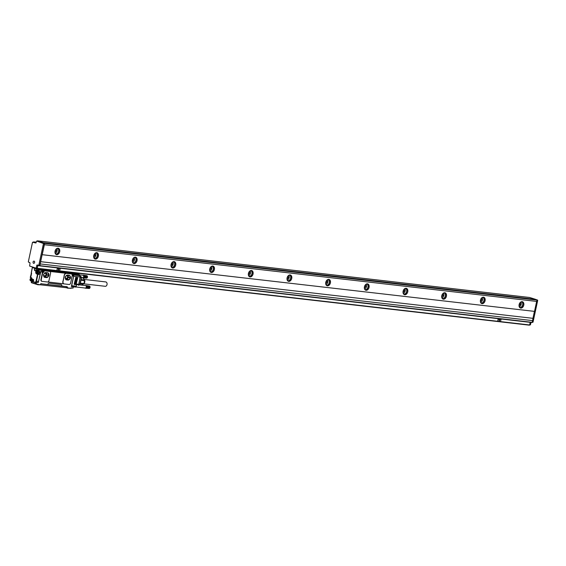 <?xml version="1.0" encoding="UTF-8"?>
<svg xmlns="http://www.w3.org/2000/svg" width="566" height="566" viewBox="0 0 566 566"><rect width="100%" height="100%" fill="white"/><g stroke="black" fill="none" stroke-linecap="round" stroke-linejoin="round"><path stroke-width="0.85" d="M66.151 275.769L67 275.868A1.238 0.87 107.5 0 1 67.121 275.89A1.238 0.87 107.5 0 1 67.595 277.255A1.238 0.87 107.5 0 1 66.484 278.281L65.345 278.154M65.536 279.137L67.262 279.194L68.451 277.411L68.168 275.394M68.833 279.866L65.691 279.505L65.26 277.121L66.639 275.218L69.781 275.578L70.269 277.694L69.031 279.753L67.071 279.314M66.081 279.816L66.364 279.88C64.467 278.012 64.807 276.406 67.396 275.055L69.335 275.274C71.231 277.142 70.892 278.755 68.295 280.106L66.137 279.83M69.222 275.239C71.118 277.107 70.778 278.72 68.189 280.071L66.25 279.845M64.474 274.828L62.911 282.123A1.656 1.16 107.5 0 0 63.576 283.835A1.656 1.16 107.5 0 0 63.725 283.863L69.144 284.486A1.656 1.16 107.5 0 0 70.644 283.014L72.207 275.713A1.656 1.16 107.5 0 0 71.549 274.008A1.656 1.16 107.5 0 0 71.394 273.972A1.656 1.16 107.5 0 0 71.245 273.909A1.656 1.16 107.5 0 0 71.097 273.88L65.981 273.35A1.656 1.16 107.5 0 0 64.474 274.828L64.291 274.765A44.261 31.342 96.6 0 1 62.727 282.066L62.911 282.123M62.727 282.066L63.576 283.835M40.08 270.032L38.63 269.628L41.714 270.074L41.728 270.937A1.486 1.04 107.5 0 0 42.754 272.487A1.486 1.04 107.5 0 0 43.815 271.178A0.552 0.389 107.5 0 1 44.297 270.796L71.097 273.88M65.981 273.35L64.291 274.765M44.297 270.796L49.737 271.482A1.656 1.16 107.5 0 1 49.893 271.51A1.656 1.16 107.5 0 1 50.558 273.222L48.987 280.517A1.656 1.16 107.5 0 1 47.487 281.995L42.068 281.373A1.656 1.16 107.5 0 1 41.919 281.337A1.656 1.16 107.5 0 1 41.254 279.632L42.662 273.067A0.552 0.389 107.5 0 1 43.058 272.579A1.486 1.04 107.5 0 0 44.12 271.27L43.801 270.315L72.391 273.916L72.278 274.453A1.486 1.04 107.5 0 0 72.236 274.935M47.806 281.974L63.35 283.764M40.837 283.771L40.228 284.783L37.243 284.182M40.83 283.807L61.644 285.964A1.38 0.962 107.5 0 0 61.149 284.556M61.644 285.964L61.758 286A1.38 0.962 107.5 0 0 61.206 284.571A1.38 0.962 107.5 0 0 61.078 284.542L49.093 283.163A1.38 0.962 107.5 0 0 47.841 284.394M61.758 286L66.965 286.877M67.248 288.129L70.969 288.32L67.297 287.896L67.481 287.04M43.058 272.579L42.754 272.487A0.552 0.389 107.5 0 0 42.365 272.968L40.957 279.533A1.656 1.16 107.5 0 0 41.615 281.245A1.656 1.16 107.5 0 0 41.771 281.281M67.128 286.835L66.335 286.622M71.054 288.32L71.075 287.839L73.007 288.059L71.075 287.839M73.219 287.075L73.368 286.651M71.125 288.087L73.092 288.059L73.297 286.721L71.358 286.495L73.729 275.847L73.304 275.522M71.358 286.495L73.375 286.714L71.472 286.269M40.504 269.84L38.608 269.621L39.217 270.095L38.835 270.017L38.693 271.397L39.217 270.095L41.842 270.399M35.976 284.026L35.361 283.573L35.58 282.943A1.542 1.09 -83.4 0 0 36.09 282.802L36.415 282.342L38.155 282.54M38.255 282.448L40.858 271.659L38.693 271.397M37.957 282.519A1.656 1.167 -83.4 0 0 38.184 282.285A1.656 1.167 -83.4 0 0 38.559 281.458L40.462 272.607A1.323 0.934 -83.4 0 0 40.441 271.758A1.323 0.934 -83.4 0 0 40.427 271.708L38.736 271.51M38.191 282.554L36.507 282.363L38.191 282.554M40.674 283.792L40.455 284.818L37.851 284.748L31.47 282.731L31.604 281.182M66.611 287.754L40.455 284.818M71.549 286A1.104 0.778 -83.4 0 0 71.656 285.689L73.679 276.25A1.104 0.778 -83.4 0 0 73.714 275.918M73.679 275.621A1.104 0.778 -83.4 0 0 73.474 275.168M73.226 275.175L73.311 275.706M43.249 270.859L43.384 270.237L72.37 273.64M41.445 269.989L41.085 269.819A0.828 0.587 -83.4 0 1 40.674 268.921M36.075 284.047L36.634 284.118M35.368 283.715L31.257 282.413L31.526 281.153M40.922 283.771L66.71 286.743M71.656 285.689L76.29 286.226L76.75 284.082L78.766 284.302L80.124 276.993L73.679 276.25M74.16 284.167L75.787 277.481M74.295 284.457L75.929 277.772L75.547 277.694M74.74 284.231L76.368 277.552M74.875 284.521L76.509 277.842L76.127 277.757M75.32 284.302L76.948 277.616M75.455 284.592L77.089 277.906L76.707 277.828M75.901 284.365L77.528 277.68M76.035 284.656L77.669 277.97L77.287 277.892M40.115 269.713L40.568 269.855L40.052 270.017M40.101 269.798L39.238 268.751M37.766 270.378L37.653 270.343A1.656 1.167 -83.4 0 0 37.526 270.315L37.901 268.956L37.469 270.039L38.177 270.428M73.538 275.083A1.104 0.771 -72.5 0 1 72.653 275.522M73.799 274.376L73.934 273.753L79.155 274.354L78.518 273.583L41.198 269.282L41.82 270.124M31.604 281.175L31.47 282.731M40.023 269.204L36.868 268.631L39.203 268.942M35.559 270.654A1.238 0.877 -83.4 0 0 36.132 269.402A1.238 0.877 -83.4 0 0 35.509 268.334A1.238 0.877 -83.4 0 0 34.943 268.418A1.238 0.877 -83.4 0 0 34.427 270.06A1.238 0.877 -83.4 0 0 35.559 270.654M32.283 280.113A0.962 0.686 -83.4 0 0 33.599 280.531L33.627 280.396A0.962 0.686 -83.4 0 0 32.312 279.979L32.432 280.149A0.856 0.608 -83.4 0 0 33.599 280.517L33.627 280.382A0.856 0.608 -83.4 0 0 32.46 280.014L33.642 280.29A0.799 0.566 -83.4 0 0 33.62 280.425M79.834 275.762L79.834 275.762A1.104 0.969 -50.5 0 1 80.075 275.904A1.104 1.104 0 0 0 79.707 275.706A1.104 0.771 -72.5 0 1 79.728 275.713M73.608 274.991L79.657 275.699L80.33 277.007A1.104 0.969 -50.5 0 0 80.075 275.904L81.037 276.696A1.104 1.104 0 0 1 81.419 277.779L81.327 277.715M40.929 283.729L41.424 283.658M66.102 286.615L41.389 283.799M42.988 271.567A1.104 0.771 -72.5 0 1 41.919 271.906M40.158 269.529L36.62 268.878A0.552 0.389 -83.4 0 1 36.387 268.638L34.646 268.058A0.552 0.389 -83.4 0 1 34.321 268.157L32.389 267.548L31.307 272.791A0.552 0.389 -83.4 0 1 31.569 273.442L30.925 276.42L30.224 277.248L30.741 276.59L30.302 277.283L31.13 277.545A1.931 1.365 -83.4 0 1 32.043 279.837L31.746 281.203L34.83 282.179A1.38 0.976 -83.4 0 0 36.054 281.132L37.526 274.262L39.068 274.482L38.778 273.965L36.953 273.76L39.068 274.482L39.493 272.494A1.323 0.934 -83.4 0 0 39.457 271.595M37.172 273.385A1.238 0.877 96.6 0 1 36.45 272.494A1.238 0.877 96.6 0 1 37.455 270.916A1.238 0.877 96.6 0 1 38.177 271.807A1.238 0.877 96.6 0 1 37.172 273.385L38.12 273.491A1.238 0.877 -83.4 0 0 39.033 272.777A1.238 0.877 -83.4 0 0 39.146 272.076A1.238 0.877 -83.4 0 0 39.125 271.913A1.238 0.877 -83.4 0 0 39.033 271.567A1.238 0.877 -83.4 0 0 39.026 271.546M38.545 271.057A1.238 0.877 -83.4 0 0 38.403 271.029L37.455 270.916M80.804 280.51L79.686 284.507M81.037 279.554L84.546 279.958L84.072 283.531L81.653 284.995L79.035 284.691M84.674 280.729L80.903 280.191M35.608 270.569A1.132 0.799 -83.4 0 0 35.042 268.525A1.132 0.799 -83.4 0 0 35.608 270.569M43.893 276.696L45.577 276.753L46.794 274.913L46.504 272.847M45.379 276.866L47.148 277.425L43.936 276.916L43.603 274.623L44.82 272.791M45.018 272.671L48.11 273.031L48.619 275.203L46.851 274.644M46.794 274.913L48.556 275.472L47.148 277.425M44.495 273.279L45.344 273.378A1.238 0.87 107.5 0 1 45.464 273.399A1.238 0.87 107.5 0 1 45.938 274.765A1.238 0.87 107.5 0 1 44.827 275.791L43.688 275.656M42.5 271.588L42.294 270.881L42.747 270.435L42.952 270.951M42.556 271.164L42.91 271.128M42.662 271.1L43.101 271.192M42.846 271.164L42.648 271.63M73.049 275.104L72.844 274.397L73.297 273.951L73.502 274.468M73.212 274.616L73.651 274.708M73.396 274.68L73.198 275.147M86.817 275.699L83.11 275.133M86.902 275.727L83.117 275.133M86.987 275.769L83.216 275.154M87.072 275.826L83.308 275.196M87.143 275.89L83.4 275.246M87.214 275.967L83.492 275.317M87.277 276.052L83.57 275.394M87.298 277.602L83.577 277.057A1.238 0.877 96.6 0 1 83.527 277.17A1.238 0.877 96.6 0 1 83.464 277.269A1.238 0.877 96.6 0 1 83.45 277.298A1.238 0.877 96.6 0 1 83.4 277.368A1.238 0.877 96.6 0 1 83.322 277.453A1.238 0.877 96.6 0 1 83.244 277.531A1.238 0.877 96.6 0 1 83.16 277.595A1.238 0.877 96.6 0 1 83.075 277.644A1.238 0.877 96.6 0 1 82.983 277.687A1.238 0.877 96.6 0 1 82.891 277.708A1.238 0.877 96.6 0 1 82.799 277.722A1.238 0.877 96.6 0 1 82.707 277.722A1.238 0.877 96.6 0 1 82.686 277.722A1.238 0.877 96.6 0 1 82.615 277.708L82.636 277.842M86.478 278.154L82.615 277.708A1.238 0.877 96.6 0 1 82.572 277.694M86.57 278.154L82.735 277.864M86.662 278.147L82.841 277.871M86.754 278.118L82.94 277.864M86.846 278.076L83.046 277.842M86.931 278.026L83.145 277.807M87.015 277.963L83.244 277.757M87.093 277.885L83.344 277.694M87.171 277.8L83.428 277.616M87.235 277.708L83.52 277.524M87.348 277.489L83.627 276.937A1.238 0.877 96.6 0 1 83.577 277.057L83.733 277.191M87.362 277.481L83.577 277.057M87.397 277.375L83.662 276.816A1.238 0.877 96.6 0 1 83.627 276.937L83.782 277.064M87.405 277.347L83.627 276.937M87.433 277.248L83.69 276.689A1.238 0.877 96.6 0 1 83.662 276.816L83.832 276.93M87.44 277.206L83.662 276.816M87.454 277.128L83.704 276.562A1.238 0.877 96.6 0 1 83.69 276.689L83.867 276.795M87.468 277.064L83.69 276.689M87.475 276.993L83.711 276.434A1.238 0.877 96.6 0 1 83.704 276.562L83.888 276.654M87.482 276.923L83.704 276.562M87.482 276.866L83.711 276.3A1.238 0.877 96.6 0 1 83.711 276.434L83.902 276.512M87.482 276.774L83.711 276.434M87.482 276.739L83.697 276.18A1.238 0.877 96.6 0 1 83.711 276.3L83.909 276.364M87.475 276.632L83.711 276.3M87.468 276.611L83.676 276.052A1.238 0.877 96.6 0 1 83.697 276.18L83.902 276.222M82.862 275.253A1.238 0.877 96.6 0 1 82.954 275.253A1.238 0.877 96.6 0 1 83.046 275.267A1.238 0.877 96.6 0 1 83.089 275.281A1.238 0.877 96.6 0 1 83.131 275.295A1.238 0.877 96.6 0 1 83.216 275.338A1.238 0.877 96.6 0 1 83.301 275.387A1.238 0.877 96.6 0 1 83.372 275.458A1.238 0.877 96.6 0 1 83.443 275.536A1.238 0.877 96.6 0 1 83.464 275.557A1.238 0.877 96.6 0 1 83.506 275.621A1.238 0.877 96.6 0 1 83.563 275.72A1.238 0.877 96.6 0 1 83.612 275.819A1.238 0.877 96.6 0 1 83.648 275.932A1.238 0.877 96.6 0 1 83.676 276.052L87.461 276.498L83.697 276.18M87.419 276.371L83.853 275.946M87.383 276.258L83.818 275.819M87.334 276.151L83.768 275.699M89.414 286.028L85.593 285.469M89.499 286.056L85.608 285.455M89.584 286.099L85.813 285.483M89.669 286.148L85.912 285.526M89.739 286.219L86.004 285.575M89.81 286.297L86.089 285.639M89.874 286.382L86.166 285.724M89.994 287.698L86.258 287.146A1.238 0.877 96.6 0 1 86.223 287.266L89.959 287.804L86.174 287.387A1.238 0.877 96.6 0 1 86.124 287.5A1.238 0.877 96.6 0 1 86.06 287.599A1.238 0.877 96.6 0 1 86.046 287.627A1.238 0.877 96.6 0 1 85.997 287.698A1.238 0.877 96.6 0 1 85.919 287.783A1.238 0.877 96.6 0 1 85.841 287.853A1.238 0.877 96.6 0 1 85.756 287.924A1.238 0.877 96.6 0 1 85.671 287.974A1.238 0.877 96.6 0 1 85.579 288.009A1.238 0.877 96.6 0 1 85.487 288.037A1.238 0.877 96.6 0 1 85.395 288.052A1.238 0.877 96.6 0 1 85.303 288.052A1.238 0.877 96.6 0 1 85.211 288.037L85.24 288.165M89.074 288.483L85.211 288.037A1.238 0.877 96.6 0 1 85.169 288.023M75.851 286.962L85.289 288.044A1.238 0.877 96.6 0 1 85.289 288.044L85.339 288.193M89.166 288.483L85.303 288.052M89.258 288.469L85.438 288.2M89.35 288.448L85.544 288.193M89.442 288.405L85.643 288.172M89.527 288.356L85.742 288.136M89.612 288.292L85.841 288.087M89.69 288.214L85.94 288.023M89.768 288.129L86.032 287.945M89.831 288.037L86.117 287.853M86.386 287.394L86.223 287.266A1.238 0.877 96.6 0 1 86.174 287.387L89.959 287.804L86.195 287.754M89.902 287.931L86.265 287.641M90.008 287.67L86.223 287.266M90.029 287.578L86.287 287.019A1.238 0.877 96.6 0 1 86.258 287.146L86.428 287.259M90.044 287.535L86.258 287.146M90.058 287.45L86.301 286.891A1.238 0.877 96.6 0 1 86.287 287.019L86.464 287.125M90.065 287.394L86.287 287.019M90.072 287.323L86.308 286.757A1.238 0.877 96.6 0 1 86.301 286.891L86.485 286.983M90.079 287.245L86.301 286.891M90.079 287.195L86.308 286.629A1.238 0.877 96.6 0 1 86.308 286.757L86.499 286.835M90.086 287.103L86.308 286.757M90.079 287.068L86.301 286.502A1.238 0.877 96.6 0 1 86.308 286.629L86.506 286.693M90.079 286.962L86.308 286.629M90.072 286.941L86.28 286.382A1.238 0.877 96.6 0 1 86.301 286.502L86.499 286.552M85.459 285.582A1.238 0.877 96.6 0 1 85.551 285.582A1.238 0.877 96.6 0 1 85.572 285.582A1.238 0.877 96.6 0 1 85.643 285.597A1.238 0.877 96.6 0 1 85.685 285.611A1.238 0.877 96.6 0 1 85.728 285.625A1.238 0.877 96.6 0 1 85.813 285.667A1.238 0.877 96.6 0 1 85.898 285.717A1.238 0.877 96.6 0 1 85.975 285.78A1.238 0.877 96.6 0 1 86.039 285.858A1.238 0.877 96.6 0 1 86.06 285.887A1.238 0.877 96.6 0 1 86.103 285.95A1.238 0.877 96.6 0 1 86.159 286.042A1.238 0.877 96.6 0 1 86.209 286.148A1.238 0.877 96.6 0 1 86.244 286.262A1.238 0.877 96.6 0 1 86.28 286.382L90.058 286.82L86.301 286.502M90.015 286.693L86.449 286.276M89.98 286.587L86.414 286.148M89.93 286.481L86.365 286.028M105.594 281.918A2.207 1.564 96.6 0 1 105.764 281.925A2.207 1.564 96.6 0 1 105.934 281.953A2.207 1.564 96.6 0 1 107.052 284.415A2.207 1.564 96.6 0 1 105.262 286.304A2.207 1.564 96.6 0 1 105.092 286.269M37.413 272.678L37.533 271.659M30.996 280.163L31.116 279.144M84.532 279.915A2.505 1.769 96.6 0 1 84.299 283.212A2.505 1.769 96.6 0 1 84.122 283.439M82.954 275.253A1.238 0.877 96.6 0 1 82.969 275.253L79.297 274.828M36.825 272.005L37.589 271.673L37.363 272.748L36.924 272.614L36.825 272.005L37.25 272.055M36.924 272.614L37.349 272.663M30.408 279.491L31.172 279.158L30.946 280.234L30.507 280.099L30.408 279.491L30.833 279.54M30.507 280.099L30.932 280.142M84.299 283.057A2.759 1.953 -83.4 0 0 84.638 280.411M36.486 272.451A1.104 0.778 -83.4 0 0 38.028 271.836A1.104 0.778 -83.4 0 0 36.486 272.451M30.069 279.937A1.104 0.778 -83.4 0 0 31.611 279.321A1.104 0.778 -83.4 0 0 30.069 279.937M81.433 277.708L83.145 278.019L84.546 279.958M81.412 277.821L83.145 278.019M31.76 279.293A1.238 0.877 96.6 0 1 30.755 280.863A1.238 0.877 96.6 0 1 30.033 279.979A1.238 0.877 96.6 0 1 31.038 278.401A1.238 0.877 96.6 0 1 31.76 279.293M31.413 280.87A1.238 0.877 -83.4 0 0 31.703 280.977A1.238 0.877 -83.4 0 0 31.71 280.977L30.79 280.87M44.424 277.319A2.483 1.733 107.5 0 0 44.594 277.354L44.707 277.39C42.811 275.522 43.15 273.909 45.747 272.557L47.678 272.784C49.575 274.651 49.235 276.258 46.645 277.609L44.481 277.34M47.848 272.812A2.483 1.733 107.5 0 1 48.74 275.564A2.483 1.733 107.5 0 1 46.532 277.573L44.594 277.354M80.513 281.995L80.294 282.887M80.259 283.184L84.072 283.531M80.627 281.465L81.419 277.779L80.33 277.007L78.766 284.302L80.018 284.302L81.299 277.8L80.804 276.562M80.146 283.729L83.648 284.132M76.29 286.226A1.104 0.778 96.6 0 1 75.313 287.061L73.354 286.835M36.507 282.363L36.266 283.835L35.891 283.75L36.09 282.802M71.479 286.325L73.729 275.847L73.127 275.465M44.594 270.888A0.552 0.389 107.5 0 0 44.091 271.383L44.12 271.27M536.653 301.409L534.516 311.385L42.146 254.686L40.653 261.662L532.946 318.333L534.438 311.371M35.899 242.991L32.524 242.22L28.3 261.909L29.743 262.652A0.552 0.389 -83.4 0 1 30.005 263.31L29.616 266.048L37.13 268.51L37.922 265.61L39.917 265.666L40.653 261.662M42.224 254.707L44.36 244.731L536.688 301.416L536.978 300.072L535.698 299.386L43.186 242.927L37.575 241.166M536.851 299.747L44.558 243.076L44.403 244.745M44.558 243.076L43.405 242.715M38.622 265.447L39.783 265.341L44.445 243.613L43.186 242.927M37.901 265.228A0.552 0.389 -83.4 0 0 37.731 265.553L37.215 267.966L36.252 267.852L36.769 265.44A0.552 0.389 -83.4 0 1 37.257 265.022L38.813 265.228L43.476 243.5L36.634 241.059L35.849 242.984M36.995 268.178L36.033 268.072L37.215 267.966M40.731 261.683L532.946 318.333M40.243 263.94L532.535 320.611L533.016 318.354M532.535 320.611L532.203 322.337L39.917 265.666M39.719 265.886L532.203 322.337M530.201 322.344L529.635 324.962L500.521 321.615M529.415 325.181L37.13 268.51L529.635 324.962M519.128 304.607A3.304 2.314 -72.5 0 1 522.439 301.72A3.304 2.314 -72.5 0 1 523.769 305.145A3.304 2.314 -72.5 0 1 520.451 308.031A3.304 2.314 -72.5 0 1 519.128 304.607M480.456 300.157A3.304 2.314 -72.5 0 1 483.767 297.27A3.304 2.314 -72.5 0 1 485.097 300.688A3.304 2.314 -72.5 0 1 481.779 303.574A3.304 2.314 -72.5 0 1 480.456 300.157M441.784 295.707A3.304 2.314 -72.5 0 1 445.095 292.813A3.304 2.314 -72.5 0 1 446.425 296.237A3.304 2.314 -72.5 0 1 443.107 299.124A3.304 2.314 -72.5 0 1 441.784 295.707M403.112 291.249A3.304 2.314 -72.5 0 1 406.423 288.363A3.304 2.314 -72.5 0 1 407.753 291.787A3.304 2.314 -72.5 0 1 404.435 294.674A3.304 2.314 -72.5 0 1 403.112 291.249M364.44 286.799A3.304 2.314 -72.5 0 1 367.751 283.913A3.304 2.314 -72.5 0 1 369.082 287.337A3.304 2.314 -72.5 0 1 365.763 290.224A3.304 2.314 -72.5 0 1 364.44 286.799M325.768 282.349A3.304 2.314 -72.5 0 1 329.079 279.463A3.304 2.314 -72.5 0 1 330.41 282.88A3.304 2.314 -72.5 0 1 327.091 285.766A3.304 2.314 -72.5 0 1 325.768 282.349M287.096 277.899A3.304 2.314 -72.5 0 1 290.408 275.012A3.304 2.314 -72.5 0 1 291.738 278.43A3.304 2.314 -72.5 0 1 288.419 281.316A3.304 2.314 -72.5 0 1 287.096 277.899M248.424 273.442A3.304 2.314 -72.5 0 1 251.736 270.555A3.304 2.314 -72.5 0 1 253.066 273.979A3.304 2.314 -72.5 0 1 249.748 276.866A3.304 2.314 -72.5 0 1 248.424 273.442M209.753 268.991A3.304 2.314 -72.5 0 1 213.064 266.105A3.304 2.314 -72.5 0 1 214.394 269.529A3.304 2.314 -72.5 0 1 211.076 272.416A3.304 2.314 -72.5 0 1 209.753 268.991M171.081 264.541A3.304 2.314 -72.5 0 1 174.392 261.655A3.304 2.314 -72.5 0 1 175.722 265.079A3.304 2.314 -72.5 0 1 172.404 267.966A3.304 2.314 -72.5 0 1 171.081 264.541M132.409 260.091A3.304 2.314 -72.5 0 1 135.72 257.205A3.304 2.314 -72.5 0 1 137.05 260.622A3.304 2.314 -72.5 0 1 133.732 263.508A3.304 2.314 -72.5 0 1 132.409 260.091M93.737 255.641A3.304 2.314 -72.5 0 1 97.048 252.747A3.304 2.314 -72.5 0 1 98.378 256.172A3.304 2.314 -72.5 0 1 95.06 259.058A3.304 2.314 -72.5 0 1 93.737 255.641M55.065 251.184A3.304 2.314 -72.5 0 1 58.383 248.297A3.304 2.314 -72.5 0 1 59.706 251.721A3.304 2.314 -72.5 0 1 56.388 254.608A3.304 2.314 -72.5 0 1 55.065 251.184M57.308 267.909L56.911 270.555L59.621 270.866L60.3 268.256M40.285 263.947L532.571 320.618M530.257 324.962L529.705 324.658M530.972 322.436L530.476 324.75M532.825 322.337L532.273 322.033M536.971 299.874L537.7 300.39L533.045 322.125M520.02 307.819A3.304 2.314 107.5 0 0 522.864 304.855A3.304 2.314 107.5 0 0 521.965 301.643M481.348 303.369A3.304 2.314 107.5 0 0 484.192 300.405A3.304 2.314 107.5 0 0 483.3 297.192M442.676 298.919A3.304 2.314 107.5 0 0 445.52 295.954A3.304 2.314 107.5 0 0 444.628 292.742M404.004 294.462A3.304 2.314 107.5 0 0 406.848 291.504A3.304 2.314 107.5 0 0 405.956 288.292M365.332 290.011A3.304 2.314 107.5 0 0 368.176 287.047A3.304 2.314 107.5 0 0 367.284 283.835M326.66 285.561A3.304 2.314 107.5 0 0 329.504 282.597A3.304 2.314 107.5 0 0 328.613 279.385M287.988 281.111A3.304 2.314 107.5 0 0 290.832 278.147A3.304 2.314 107.5 0 0 289.941 274.935M249.316 276.661A3.304 2.314 107.5 0 0 252.16 273.696A3.304 2.314 107.5 0 0 251.269 270.484M210.644 272.204A3.304 2.314 107.5 0 0 213.488 269.246A3.304 2.314 107.5 0 0 212.597 266.027M171.972 267.753A3.304 2.314 107.5 0 0 174.816 264.789A3.304 2.314 107.5 0 0 173.925 261.577M133.307 263.303A3.304 2.314 107.5 0 0 136.144 260.339A3.304 2.314 107.5 0 0 135.253 257.127M94.635 258.853A3.304 2.314 107.5 0 0 97.472 255.889A3.304 2.314 107.5 0 0 96.581 252.677M55.963 254.396A3.304 2.314 107.5 0 0 58.8 251.438A3.304 2.314 107.5 0 0 57.909 248.226M535.309 299.343L42.995 242.871M42.945 242.566L37.236 241.13M36.167 242.432L33.684 242.121M36.061 242.856L34.37 242.326M34.427 261.372A1.139 0.807 -83.4 0 0 33.267 263.084A1.139 0.807 -83.4 0 0 34.427 261.372M33.344 242.078L34.71 242.036L33.557 241.901L34.3 242.305M29.029 262.426L29.934 262.808M30.217 266.239L31.434 266.621M498.214 318.665L497.747 321.297L500.478 321.615L501.158 319.005M498.165 318.658L497.705 321.29L59.663 270.866M57.357 267.916L56.89 270.548L37.349 268.291M535.231 299.237L529.677 297.49M519.652 307.487A3.035 2.123 107.5 0 0 522.673 304.833A3.035 2.123 107.5 0 0 521.477 301.706M480.98 303.036A3.035 2.123 107.5 0 0 484.001 300.383A3.035 2.123 107.5 0 0 482.805 297.256M442.308 298.586A3.035 2.123 107.5 0 0 445.329 295.933A3.035 2.123 107.5 0 0 444.133 292.799M403.636 294.129A3.035 2.123 107.5 0 0 406.657 291.483A3.035 2.123 107.5 0 0 405.461 288.349M364.964 289.679A3.035 2.123 107.5 0 0 367.985 287.026A3.035 2.123 107.5 0 0 366.789 283.899M326.292 285.229A3.035 2.123 107.5 0 0 329.313 282.575A3.035 2.123 107.5 0 0 328.117 279.448M287.62 280.778A3.035 2.123 107.5 0 0 290.641 278.125A3.035 2.123 107.5 0 0 289.445 274.991M248.948 276.328A3.035 2.123 107.5 0 0 251.969 273.675A3.035 2.123 107.5 0 0 250.773 270.541M210.276 271.871A3.035 2.123 107.5 0 0 213.297 269.218A3.035 2.123 107.5 0 0 212.101 266.091M171.604 267.421A3.035 2.123 107.5 0 0 174.625 264.768A3.035 2.123 107.5 0 0 173.429 261.641M132.932 262.971A3.035 2.123 107.5 0 0 135.953 260.318A3.035 2.123 107.5 0 0 134.758 257.19M94.26 258.52A3.035 2.123 107.5 0 0 97.281 255.867A3.035 2.123 107.5 0 0 96.086 252.733M55.588 254.063A3.035 2.123 107.5 0 0 58.609 251.417A3.035 2.123 107.5 0 0 57.414 248.283M34.767 241.993L36.224 242.156M500.153 319.16L499.212 321.198L499.063 319.189L500.167 319.167M500.181 319.174L499.021 319.174L499.212 321.198M59.296 268.411L58.355 270.449L58.206 268.44L59.288 268.411M59.274 268.404L58.164 268.425L58.333 270.442M519.298 306.928A3.035 2.123 107.5 0 0 521.166 304.359A3.035 2.123 107.5 0 0 520.862 301.961M480.626 302.47A3.035 2.123 107.5 0 0 482.494 299.909A3.035 2.123 107.5 0 0 482.19 297.511M441.954 298.02A3.035 2.123 107.5 0 0 443.822 295.459A3.035 2.123 107.5 0 0 443.518 293.061M403.282 293.57A3.035 2.123 107.5 0 0 405.15 291.009A3.035 2.123 107.5 0 0 404.846 288.61M364.61 289.12A3.035 2.123 107.5 0 0 366.485 286.552A3.035 2.123 107.5 0 0 366.174 284.16M325.938 284.663A3.035 2.123 107.5 0 0 327.813 282.101A3.035 2.123 107.5 0 0 327.502 279.703M287.266 280.212A3.035 2.123 107.5 0 0 289.141 277.651A3.035 2.123 107.5 0 0 288.837 275.253M248.594 275.762A3.035 2.123 107.5 0 0 250.469 273.201A3.035 2.123 107.5 0 0 250.165 270.803M209.922 271.312A3.035 2.123 107.5 0 0 211.797 268.744A3.035 2.123 107.5 0 0 211.493 266.353M171.257 266.855A3.035 2.123 107.5 0 0 173.125 264.294A3.035 2.123 107.5 0 0 172.821 261.895M132.585 262.405A3.035 2.123 107.5 0 0 134.453 259.844A3.035 2.123 107.5 0 0 134.149 257.445M93.914 257.954A3.035 2.123 107.5 0 0 95.781 255.393A3.035 2.123 107.5 0 0 95.477 252.995M55.242 253.504A3.035 2.123 107.5 0 0 57.109 250.943A3.035 2.123 107.5 0 0 56.805 248.545M520.104 302.612L520.395 304.275L519.05 305.958M481.433 298.155L481.723 299.817L480.378 301.508M442.761 293.704L443.051 295.367L441.706 297.058M404.089 289.254L404.379 290.917L403.034 292.601M365.417 284.804L365.707 286.467L364.363 288.151M326.745 280.354L327.035 282.017L325.691 283.7M288.073 275.897L288.363 277.559L287.019 279.25M249.401 271.447L249.691 273.109L248.347 274.8M210.729 266.996L211.019 268.659L209.675 270.343M172.057 262.546L172.347 264.209L171.003 265.893M133.385 258.089L133.675 259.752L132.331 261.442M94.713 253.639L95.003 255.301L93.659 256.992M56.041 249.189L56.331 250.851L54.987 252.535M67.262 279.194L69.031 279.753M68.451 277.411L70.212 277.963M68.507 277.142L70.269 277.694M69.208 275.515L69.894 275.727M72.257 275.168A1.486 1.04 107.5 0 0 73.644 275.847L73.396 275.55A1.21 0.849 107.5 0 1 72.773 275.67A1.21 0.849 107.5 0 1 72.264 274.524M73.24 286.587L73.014 288.023M72.285 274.418L72.264 273.59L43.653 270.265M66.823 286.778L66.597 287.825M40.136 269.621L40.901 269.706M41.735 270.902L41.926 270.399L41.29 269.883M38.382 269.876L38.339 270.817A1.266 0.899 -83.4 0 1 38.658 271.156M38.63 270.973A1.542 1.09 -83.4 0 0 38.24 270.541L38.707 271.475M40.136 269.31L40.702 269.374M35.587 282.901L35.545 283.891L35.785 282.689A1.266 0.899 -83.4 0 0 36.266 282.54M74.542 284.21L74.167 284.132M75.122 284.281L74.747 284.196M75.703 284.344L75.328 284.266M76.283 284.408L75.908 284.33M78.384 275.288L79.707 275.706A1.104 0.771 -72.5 0 0 79.601 275.684L78.334 275.281M36.62 268.878L38.997 268.878M34.123 267.47L32.389 267.548L36.641 268.355M73.792 274.453L79.106 274.376L79.155 275.097M30.401 276.831L30.437 276.838A0.552 0.389 -83.4 0 0 30.925 276.42L31.307 272.791M37.469 270.039A1.931 1.365 -83.4 0 0 35.828 271.524L35.785 271.708A1.931 1.365 -83.4 0 0 36.698 274.001L37.908 274.347L36.436 281.21L36.054 281.132M35.828 271.524L36.21 271.602A1.656 1.167 -83.4 0 1 37.526 270.315M74.019 274.772L78.929 275.352L74.096 274.793L78.929 275.352L79.318 274.701L78.971 274.333L74.273 273.824L74.096 274.793M36.387 268.638L38.877 268.758M31.448 273.59L30.875 276.272M31.413 273.074L30.437 276.838M66.781 287.733L67.297 287.896M41.424 269.982L41.849 270.357M31.13 277.545L31.264 277.835A1.656 1.167 -83.4 0 1 32.043 279.802L31.859 281.493L34.915 282.455M30.904 280.955L31.668 281.196L30.904 280.955M31.215 277.821L30.415 277.566L31.236 277.828L31.965 279.802L31.859 281.493L34.83 282.179M31.243 278.43L31.363 277.885L31.243 278.43M39.033 272.777L38.778 273.965L37.802 273.859A1.656 1.167 -83.4 0 1 37.236 273.392M37.54 273.428A1.486 1.054 -83.4 0 0 37.95 273.711M38.163 270.619A1.486 1.054 -83.4 0 0 37.681 270.944M78.844 284.811A1.656 1.167 96.6 0 1 79.275 284.528M32.389 267.548L31.272 272.741L32.312 267.513L34.109 267.47M32.312 279.979L33.656 280.156M47.537 272.961L48.223 273.18M45.577 276.753L47.339 277.312M44.827 275.791L43.646 275.416M73.141 273.923A0.7 0.495 107.5 0 0 73.354 275.175A0.7 0.495 107.5 0 0 73.141 273.923M42.592 270.406A0.7 0.495 107.5 0 0 42.804 271.659A0.7 0.495 107.5 0 0 42.592 270.406M73.354 275.218A0.814 0.566 107.5 0 0 73.658 274.843M73.75 274.552A0.814 0.566 107.5 0 0 72.582 274.609A0.814 0.566 107.5 0 0 73.297 275.253M42.804 271.701A0.814 0.566 107.5 0 0 43.108 271.326M43.2 271.029A0.814 0.566 107.5 0 0 42.033 271.093A0.814 0.566 107.5 0 0 42.747 271.737M39.146 272.076A1.047 0.743 -83.4 0 0 39.033 271.567M73.361 273.739A0.814 0.566 107.5 0 0 72.936 273.767L73.184 275.218M72.816 275.267L72.901 273.767L73.304 273.718L73.332 275.253L72.873 275.281M42.811 270.223A0.814 0.566 107.5 0 0 42.386 270.251L42.634 271.701M42.266 271.751L42.351 270.251L42.754 270.201L42.783 271.737L42.323 271.765M36.097 269.112A1.061 0.75 -83.4 0 0 35.976 270.145M80.804 280.644A3.58 2.54 96.6 0 1 80.351 282.774M31.257 273.527L30.812 276.498L31.491 273.279M38.127 270.428A1.656 1.167 -83.4 0 0 37.406 270.916M35.785 271.708L36.167 271.793A1.656 1.167 -83.4 0 0 36.953 273.76L36.698 274.001M39.125 272.416L40.462 272.607M43.235 271.036L43.327 270.491M41.714 271.008A1.21 0.849 107.5 0 0 42.224 272.154A1.21 0.849 107.5 0 0 43.433 271.1L43.815 271.178M36.38 282.363L35.58 282.943M36.097 282.611L34.936 282.462A1.656 1.167 -83.4 0 0 35.12 282.498A1.656 1.167 -83.4 0 0 36.436 281.21L38.559 281.458M41.764 269.458L79.077 273.76M41.891 269.791L79.212 274.085M42.224 272.154L41.728 270.937M72.773 275.67L72.278 274.453M66.484 278.281L65.302 277.906M44.686 243.401L536.978 300.072M43.433 242.722L535.719 299.393M44.311 243.281L43.341 243.175M37.625 241.173L36.663 241.066M44.445 243.613L43.476 243.5M39.783 265.341L38.813 265.228M37.731 265.553L36.769 265.44M37.922 265.61L39.351 265.779M537.7 300.39L536.929 300.305M537.573 300.065L536.985 300.001M37.42 240.826L529.712 297.497L37.406 240.819M31.328 266.671L31.746 266.72M66.979 286.813L66.76 287.825M31.165 278.415L31.286 277.849M78.568 285.335L79.53 284.486M83.874 283.842L105.262 286.304M84.334 279.455L105.764 281.925M76.651 284.556L85.572 285.582M81.44 277.573L82.686 277.722M80.131 283.248L80.804 280.036M31.873 278.5L31.038 278.401M73.347 286.849L75.412 287.082M40.54 271.722L38.842 271.524M39.563 265.553L38.594 265.44M531.983 322.549L39.698 265.879M37.597 241.173L36.634 241.059M31.753 266.728L31.307 266.671"/></g></svg>
